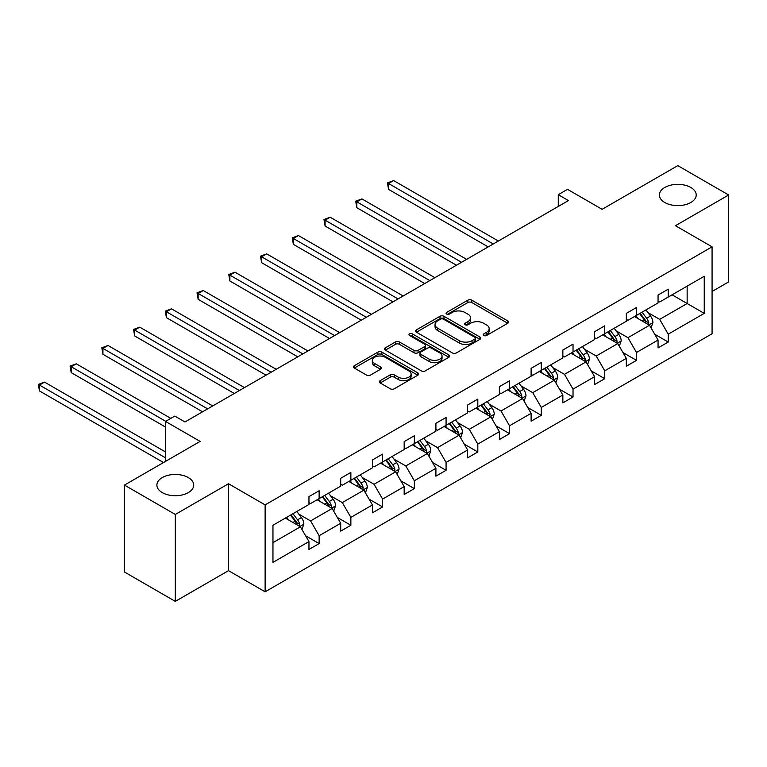 <?xml version="1.0" encoding="UTF-8"?>
<svg xmlns="http://www.w3.org/2000/svg" width="767" height="767" viewBox="0 0 767 767"><rect width="100%" height="100%" fill="white"/><g stroke="black" fill="none" stroke-linecap="round" stroke-linejoin="round"><path stroke-width="1.15" d="M188.327 477.582A18.418 10.633 0 0 0 168.261 475.272A18.418 10.633 0 0 0 156.89 485.099A18.418 10.633 0 0 0 162.288 492.615A18.418 10.633 0 0 0 182.354 494.916A18.418 10.633 0 0 0 193.715 485.099A18.418 10.633 0 0 0 188.327 477.582M690.808 187.474A18.418 10.633 0 0 0 670.741 185.163A18.418 10.633 0 0 0 659.38 194.991A18.418 10.633 0 0 0 664.768 202.507A18.418 10.633 0 0 0 684.835 204.808A18.418 10.633 0 0 0 696.206 194.991A18.418 10.633 0 0 0 690.808 187.474M483.766 335.495A1.975 1.141 0 0 0 486.566 335.495L507.783 323.243A2.828 1.63 0 0 0 508.607 322.092A2.828 1.63 0 0 0 507.783 320.942L471.839 300.185A2.828 1.63 0 0 0 467.841 300.185L446.624 312.437A1.975 1.141 0 0 0 446.049 313.243A1.975 1.141 0 0 0 446.624 314.048A1.975 1.141 0 0 0 449.424 314.048L452.166 312.466A9.041 5.216 0 0 1 464.946 312.466L467.947 314.192A9.041 5.216 0 0 1 470.593 317.883A9.041 5.216 0 0 1 467.947 321.574L465.195 323.156A1.975 1.141 0 0 0 464.62 323.971A1.975 1.141 0 0 0 465.195 324.777A1.975 1.141 0 0 0 467.995 324.777L470.737 323.185A9.041 5.216 0 0 1 483.517 323.185L486.518 324.92A9.041 5.216 0 0 1 489.164 328.612A9.041 5.216 0 0 1 486.518 332.293L483.766 333.885A1.975 1.141 0 0 0 483.191 334.69A1.975 1.141 0 0 0 483.766 335.495L483.766 333.885M712.073 291.479L728.65 281.901L728.65 194.991L677.788 165.624L602.114 209.314L567.532 189.353L558.271 194.693L558.271 206.438M175.307 601.376L228.499 570.658L228.499 483.747L175.307 514.456L175.307 601.376L124.446 572.009L124.446 485.099L200.12 441.399L165.538 421.438L165.538 461.37M175.307 514.456L124.446 485.099M380.183 380.662A2.828 1.63 0 0 0 379.358 381.813A2.828 1.63 0 0 0 380.183 382.963L390.269 388.783A2.828 1.63 0 0 0 394.257 388.783L417.823 375.188A2.828 1.63 0 0 0 418.648 374.028A2.828 1.63 0 0 0 417.823 372.877L381.88 352.13A2.828 1.63 0 0 0 377.882 352.13L354.325 365.725A2.828 1.63 0 0 0 353.501 366.885A2.828 1.63 0 0 0 354.325 368.035L366.501 375.073A2.828 1.63 0 0 0 370.499 375.073L380.585 369.243A2.828 1.63 0 0 0 381.41 368.093A2.828 1.63 0 0 0 380.585 366.942L374.545 363.453A7.555 4.362 0 0 1 372.331 360.365A7.555 4.362 0 0 1 376.99 356.339A7.555 4.362 0 0 1 385.226 357.288L408.888 370.95A7.555 4.362 0 0 1 411.102 374.028A7.555 4.362 0 0 1 406.433 378.064A7.555 4.362 0 0 1 398.207 377.115L394.257 374.833A2.828 1.63 0 0 0 390.269 374.833L380.183 380.662L380.183 382.963M165.538 421.438L174.799 416.088L184.962 421.965L568.443 200.57L558.271 194.693M228.499 483.747L265.123 504.887L712.073 246.84L712.073 333.76L265.123 591.808L265.123 504.887M728.65 194.991L675.449 225.699L712.073 246.84M452.367 352.935A2.828 1.63 0 0 0 456.365 352.935L479.921 339.33A2.828 1.63 0 0 0 480.756 338.18A2.828 1.63 0 0 0 479.921 337.02L443.978 316.272A2.828 1.63 0 0 0 439.99 316.272L416.423 329.877A2.828 1.63 0 0 0 415.599 331.028A2.828 1.63 0 0 0 416.423 332.178L452.367 352.935M410.326 335.927A1.975 1.141 0 0 1 412.33 336.205L412.33 333.856L448.877 354.948A2.828 1.63 0 0 1 449.702 356.099A2.828 1.63 0 0 1 448.877 357.259L425.311 370.864A2.828 1.63 0 0 1 421.323 370.864L385.379 350.107L385.379 347.806A2.828 1.63 0 0 0 384.545 348.956A2.828 1.63 0 0 0 385.379 350.107M385.379 347.806L395.456 341.977A2.828 1.63 0 0 1 399.454 341.977L414.027 350.394A2.828 1.63 0 0 0 418.025 350.394L424.717 346.531A2.828 1.63 0 0 0 425.541 345.38A2.828 1.63 0 0 0 424.717 344.23L409.54 335.467A1.975 1.141 0 0 1 408.955 334.661A1.975 1.141 0 0 1 410.182 333.607A1.975 1.141 0 0 1 412.33 333.856M272.956 525.261L308.957 504.475L308.957 496.604L319.13 490.736L319.13 498.608L340.701 486.153L340.701 478.282L350.864 472.414L350.864 480.276L372.436 467.832L372.436 459.96L382.608 454.093L382.608 461.955L404.171 449.51L404.171 441.639L414.343 435.761L414.343 443.633L435.905 431.188L435.905 423.317L446.078 417.44L446.078 425.311L467.64 412.867L467.64 404.995L477.812 399.118L477.812 406.989L499.375 394.545L499.375 386.673L509.547 380.796L509.547 388.668L531.109 376.213L531.109 368.352L541.281 362.475L541.281 370.346L562.853 357.892L562.853 350.03L573.026 344.153L573.026 352.024L594.588 339.57L594.588 331.699L604.76 325.831L604.76 333.703L626.323 321.248L626.323 313.377L636.495 307.509L636.495 315.381L658.057 302.927L658.057 295.055L668.23 289.188L668.23 297.059L704.24 276.264L704.24 313.377L668.23 334.172L668.23 342.044L658.057 347.911L658.057 340.04L636.495 352.494L636.495 360.365L626.323 366.233L626.323 358.362L604.76 370.816L604.76 378.687L594.588 384.555L594.588 376.683L573.026 389.137L573.026 397.009L562.853 402.876L562.853 395.015L541.281 407.459L541.281 415.33L531.109 421.198L531.109 413.336L509.547 425.781L509.547 433.652L499.375 439.529L499.375 431.658L477.812 444.103L477.812 451.974L467.64 457.851L467.64 449.98L446.078 462.424L446.078 470.296L435.905 476.173L435.905 468.301L414.343 480.756L414.343 488.617L404.171 494.494L404.171 486.623L382.608 499.077L382.608 506.939L372.436 512.816L372.436 504.945L350.864 517.399L350.864 525.27L340.701 531.138L340.701 523.267L319.13 535.721L319.13 543.592L308.957 549.46L308.957 541.588L272.956 562.384L272.956 525.261M317.097 499.777L332.149 508.473L310.587 520.918L298.814 514.12M310.587 520.918L319.13 535.721M332.149 508.473L340.701 523.267M308.957 502.596L310.587 503.536L319.13 498.608M348.832 481.455L363.884 490.151L342.322 502.596L330.548 495.798M342.322 502.596L350.864 517.399M363.884 490.151L372.436 504.945M340.701 484.274L342.322 485.214L350.864 480.276M380.566 463.134L395.628 471.82L374.056 484.274L362.283 477.477M374.056 484.274L382.608 499.077M395.628 471.82L404.171 486.623M372.436 465.952L374.056 466.892L382.608 461.955M412.31 444.812L427.363 453.498L405.801 465.952L394.017 459.155M405.801 465.952L414.343 480.756M427.363 453.498L435.905 468.301M404.171 447.631L405.801 448.57L414.343 443.633M444.045 426.49L459.097 435.177L437.535 447.631L425.762 440.833M437.535 447.631L446.078 462.424M459.097 435.177L467.64 449.98M435.905 429.309L437.535 430.249L446.078 425.311M475.78 408.169L490.832 416.855L469.27 429.309L457.496 422.512M469.27 429.309L477.812 444.103M490.832 416.855L499.375 431.658M467.64 410.987L469.27 411.927L477.812 406.989M507.514 389.847L522.567 398.533L501.004 410.987L489.231 404.19M501.004 410.987L509.547 425.781M522.567 398.533L531.109 413.336M499.375 392.666L501.004 393.605L509.547 388.668M539.249 371.516L554.301 380.211L532.739 392.666L520.966 385.859M532.739 392.666L541.281 407.459M554.301 380.211L562.853 395.015M531.109 374.334L532.739 375.274L541.281 370.346M570.984 353.194L586.046 361.89L564.474 374.334L552.7 367.537M564.474 374.334L573.026 389.137M586.046 361.89L594.588 376.683M562.853 356.013L564.474 356.952L573.026 352.024M602.718 334.872L617.78 343.568L596.208 356.013L584.435 349.215M596.208 356.013L604.76 370.816M617.78 343.568L626.323 358.362M594.588 337.691L596.208 338.63L604.76 333.703M634.462 316.55L649.515 325.246L627.952 337.691L616.169 330.893M627.952 337.691L636.495 352.494M649.515 325.246L658.057 340.04M626.323 319.369L627.952 320.309L636.495 315.381M672.093 294.825L687.146 303.511L659.687 319.369L647.914 312.572M659.687 319.369L668.23 334.172M704.24 313.377L687.146 303.511L687.146 286.129L704.24 276.264M228.499 570.658L265.123 591.808M658.057 301.048L659.687 301.987L668.23 297.059M272.956 542.653L300.415 526.795L285.362 518.099M300.415 526.795L308.957 541.588M654.702 334.23L668.23 342.044M622.967 352.552L636.495 360.365M591.232 370.873L604.76 378.687M559.488 389.195L573.026 397.009M527.754 407.517L541.281 415.33M496.019 425.838L509.547 433.652M464.284 444.16L477.812 451.974M432.55 462.491L446.078 470.296M400.815 480.813L414.343 488.617M369.08 499.135L382.608 506.939M337.336 517.457L350.864 525.27M305.602 535.778L319.13 543.592M484.562 335.773L486.518 334.642A9.041 5.216 0 0 0 489.164 330.96L489.164 328.612M470.593 317.883L470.593 320.232A9.041 5.216 0 0 1 467.947 323.923L465.991 325.055M507.744 323.271L471.839 302.534A2.828 1.63 0 0 0 467.841 302.534L447.42 314.326M479.921 337.02L479.921 339.33L443.978 318.621A2.828 1.63 0 0 0 439.99 318.621L416.462 332.207M474.936 338.985A1.975 1.141 0 0 0 475.511 338.18A1.975 1.141 0 0 0 474.936 337.365L443.384 319.149A1.975 1.141 0 0 0 440.584 319.149L437.689 320.827A9.041 5.216 0 0 0 435.042 324.518A9.041 5.216 0 0 0 437.689 328.199L459.26 340.653A9.041 5.216 0 0 0 472.041 340.653L474.936 338.985L474.936 341.334A1.975 1.141 0 0 0 475.511 340.529L475.511 338.18M435.042 324.518L435.042 326.867A9.041 5.216 0 0 0 437.689 330.548L437.689 328.199M474.936 341.334L472.041 343.002A9.041 5.216 0 0 1 459.26 343.002L437.689 330.548M385.408 350.126L395.456 344.325L395.456 341.977M425.541 345.38L425.541 347.729A2.828 1.63 0 0 1 424.717 348.88L418.025 352.743A2.828 1.63 0 0 1 414.027 352.743L399.454 344.325A2.828 1.63 0 0 0 395.456 344.325M412.33 336.205L448.839 357.278M429.156 359.129A7.555 4.362 0 0 0 437.391 360.078A7.555 4.362 0 0 0 442.051 356.041A7.555 4.362 0 0 0 439.836 352.964L431.505 348.151A2.828 1.63 0 0 0 427.507 348.151L420.815 352.015A2.828 1.63 0 0 0 419.99 353.165A2.828 1.63 0 0 0 420.815 354.316L429.156 359.129L429.156 361.478A7.555 4.362 0 0 0 437.391 362.427A7.555 4.362 0 0 0 442.051 358.39L442.051 356.041M419.99 353.165L419.99 355.514A2.828 1.63 0 0 0 420.815 356.665L420.815 354.316M429.156 361.478L420.815 356.665M411.102 374.028L411.102 376.376A7.555 4.362 0 0 1 406.433 380.413A7.555 4.362 0 0 1 398.207 379.464L394.257 377.182A2.828 1.63 0 0 0 390.269 377.182L380.221 382.982M372.331 360.365L372.331 362.714A7.555 4.362 0 0 0 374.545 365.801L374.545 363.453M380.547 369.272L374.545 365.801M417.785 375.207L381.88 354.479A2.828 1.63 0 0 0 377.882 354.479L354.364 368.055M651.058 327.921L652.928 322.514A7.622 4.401 -120 0 0 650.493 316.023L645.929 309.926M637.741 318.449L635.757 315.803M498.358 241.03L393.653 180.581L388.562 183.514L388.562 189.382L488.186 246.907M648.383 324.594L648.815 322.84A7.622 4.401 -120 0 0 646.629 318.257L642.065 312.159M640.157 313.262L645.181 319.973A3.883 2.243 60 0 1 645.891 321.152L648.815 322.84M639.62 313.569L644.194 319.666A7.622 4.401 60 0 1 646.092 323.271M388.562 189.382L387.45 182.872L493.277 243.964M387.45 182.872L393.653 180.581M619.324 346.243L621.193 340.845A7.622 4.401 -120 0 0 618.758 334.345L614.194 328.247M606.007 336.771L604.022 334.124M466.624 259.351L361.919 198.902L356.828 201.836L356.828 207.713L456.451 265.229M616.649 342.916L617.08 341.162A7.622 4.401 -120 0 0 614.894 336.579L610.331 330.481M608.423 331.584L613.447 338.295A3.883 2.243 60 0 1 614.146 339.474L617.08 341.162M607.886 331.89L612.459 337.988A7.622 4.401 60 0 1 614.357 341.593M356.828 207.713L355.706 201.194L461.533 262.285M355.706 201.194L361.919 198.902M587.589 364.565L589.459 359.167A7.622 4.401 -120 0 0 587.023 352.667L582.46 346.579M574.262 355.092L572.287 352.446M434.889 277.673L330.184 217.224L325.093 220.158L325.093 226.035L424.717 283.55M584.914 361.238L585.346 359.493A7.622 4.401 -120 0 0 583.16 354.9L578.596 348.803M576.679 349.905L581.712 356.617A3.883 2.243 60 0 1 582.412 357.796L585.346 359.493M576.151 350.212L580.715 356.31A7.622 4.401 60 0 1 582.623 359.915M325.093 226.035L323.971 219.515L429.798 280.607M323.971 219.515L330.184 217.224M555.854 382.886L557.724 377.489A7.622 4.401 -120 0 0 555.289 370.998L550.725 364.9M542.528 373.414L540.553 370.768M403.154 295.995L298.44 235.546L293.358 238.479L293.358 244.357L392.982 301.872M553.18 379.56L553.601 377.815A7.622 4.401 -120 0 0 551.425 373.222L546.852 367.125M544.944 368.227L549.977 374.938A3.883 2.243 60 0 1 550.677 376.118L553.601 377.815M544.417 368.534L548.98 374.632A7.622 4.401 60 0 1 550.879 378.236M293.358 244.357L292.237 237.837L398.063 298.938M292.237 237.837L298.44 235.546M524.12 401.208L525.989 395.81A7.622 4.401 -120 0 0 523.554 389.32L518.981 383.222M510.793 391.736L508.818 389.09M371.42 314.317L266.705 253.867L261.624 256.801L261.624 262.678L361.247 320.194M521.445 397.881L521.867 396.136A7.622 4.401 -120 0 0 519.69 391.544L515.117 385.456M513.209 386.558L518.233 393.26A3.883 2.243 60 0 1 518.943 394.439L521.867 396.136M512.682 386.865L517.246 392.953A7.622 4.401 60 0 1 519.144 396.558M261.624 262.678L260.502 256.159L366.329 317.26M260.502 256.159L266.705 253.867M492.376 419.539L494.245 414.132A7.622 4.401 -120 0 0 491.82 407.641L487.246 401.544M479.059 410.057L477.074 407.411M339.676 332.638L234.97 272.189L229.889 275.123L229.889 281L329.503 338.515M489.71 416.203L490.132 414.458A7.622 4.401 -120 0 0 487.956 409.875L483.383 403.778M481.475 404.88L486.499 411.591A3.883 2.243 60 0 1 487.208 412.771L490.132 414.458M480.947 405.187L485.511 411.285A7.622 4.401 60 0 1 487.409 414.88M229.889 281L228.767 274.481L334.594 335.582M228.767 274.481L234.97 272.189M460.641 437.861L462.511 432.454A7.622 4.401 -120 0 0 460.085 425.963L455.512 419.865M447.324 428.379L445.339 425.733M307.941 350.97L203.236 290.511L198.145 293.445L198.145 299.322L297.769 356.837M457.976 434.534L458.398 432.78A7.622 4.401 -120 0 0 456.212 428.197L451.648 422.099M449.74 423.202L454.764 429.913A3.883 2.243 60 0 1 455.473 431.092L458.398 432.78M449.203 423.509L453.776 429.606A7.622 4.401 60 0 1 455.675 433.202M198.145 299.322L197.033 292.802L302.86 353.903M197.033 292.802L203.236 290.511M428.906 456.183L430.776 450.775A7.622 4.401 -120 0 0 428.341 444.285L423.777 438.187M415.589 446.701L413.605 444.064M276.206 369.291L171.501 308.833L166.41 311.776L166.41 317.643L266.034 375.159M426.231 452.856L426.663 451.101A7.622 4.401 -120 0 0 424.477 446.519L419.913 440.421M418.005 441.524L423.029 448.235A3.883 2.243 60 0 1 423.739 449.414L426.663 451.101M417.469 441.83L422.042 447.928A7.622 4.401 60 0 1 423.94 451.523M166.41 317.643L165.298 311.124L271.125 372.225M165.298 311.124L171.501 308.833M397.172 474.505L399.041 469.097A7.622 4.401 -120 0 0 396.606 462.606L392.042 456.509M383.845 465.023L381.87 462.386M244.472 387.613L139.767 327.154L134.676 330.098L134.676 335.965L234.299 393.481M394.497 471.178L394.928 469.423A7.622 4.401 -120 0 0 392.742 464.84L388.179 458.743M386.261 459.845L391.295 466.557A3.883 2.243 60 0 1 391.995 467.736L394.928 469.423M385.734 460.152L390.298 466.25A7.622 4.401 60 0 1 392.205 469.845M134.676 335.965L133.554 329.446L239.381 390.547M133.554 329.446L139.767 327.154M365.437 492.826L367.307 487.419A7.622 4.401 -120 0 0 364.871 480.928L360.308 474.831M352.111 483.354L350.135 480.708M212.737 405.935L108.022 345.486L102.941 348.419L102.941 354.287L202.565 411.802M362.762 489.499L363.194 487.745A7.622 4.401 -120 0 0 361.008 483.162L356.444 477.064M354.527 478.167L359.56 484.878A3.883 2.243 60 0 1 360.26 486.057L363.194 487.745M353.999 478.474L358.563 484.571A7.622 4.401 60 0 1 360.461 488.167M102.941 354.287L101.819 347.767L207.646 408.869M101.819 347.767L108.022 345.486M333.703 511.148L335.572 505.741A7.622 4.401 -120 0 0 333.137 499.25L328.573 493.152M320.376 501.676L318.401 499.029M170.83 418.379L76.288 363.807L71.206 366.741L71.206 372.609L165.538 427.075M331.028 507.821L331.449 506.067A7.622 4.401 -120 0 0 329.273 501.484L324.7 495.386M322.792 496.489L327.816 503.2A3.883 2.243 60 0 1 328.525 504.379L331.449 506.067M322.265 496.795L326.828 502.893A7.622 4.401 60 0 1 328.727 506.498M71.206 372.609L70.085 366.089L165.739 421.323M70.085 366.089L76.288 363.807M301.958 529.47L303.837 524.072A7.622 4.401 -120 0 0 301.402 517.572L296.829 511.474M288.641 519.997L286.657 517.351M165.538 451.974L44.553 382.129L39.472 385.063L39.472 390.94L163.505 462.549M299.293 526.143L299.715 524.388A7.622 4.401 -120 0 0 297.538 519.805L292.965 513.708M291.057 514.81L296.081 521.522A3.883 2.243 60 0 1 296.791 522.701L299.715 524.388M290.53 515.117L295.094 521.215A7.622 4.401 60 0 1 296.992 524.82M39.472 390.94L38.35 384.42L165.538 457.851M38.35 384.42L44.553 382.129M486.518 334.642L486.518 332.293M465.195 324.777L465.195 323.156M467.947 323.923L467.947 321.574M446.624 314.048L446.624 312.437M467.841 302.534L467.841 300.185M471.839 302.534L471.839 300.185M507.783 323.243L507.783 320.942M416.423 332.178L416.423 329.877M439.99 318.621L439.99 316.272M443.978 318.621L443.978 316.272M459.26 343.002L459.26 340.653M472.041 343.002L472.041 340.653M399.454 344.325L399.454 341.977M414.027 352.743L414.027 350.394M418.025 352.743L418.025 350.394M424.717 348.88L424.717 346.531M448.877 357.259L448.877 354.948M390.269 377.182L390.269 374.833M394.257 377.182L394.257 374.833M398.207 379.464L398.207 377.115M380.585 369.243L380.585 366.942M354.325 368.035L354.325 365.725M377.882 354.479L377.882 352.13M381.88 354.479L381.88 352.13M417.823 375.188L417.823 372.877M648.968 324.93L652.88 322.667M646.629 318.257L650.493 316.023M642.027 320.922L644.194 319.666M617.224 343.252L621.145 340.989M614.894 336.579L618.758 334.345M610.283 339.244L612.459 337.988M585.489 361.573L589.411 359.311M583.16 354.9L587.023 352.667M578.548 357.566L580.715 356.31M553.755 379.895L557.676 377.632M551.425 373.222L555.289 370.998M546.813 375.888L548.98 374.632M522.02 398.217L525.932 395.954M519.69 391.544L523.554 389.32M515.079 394.209L517.246 392.953M490.286 416.539L494.197 414.276M487.956 409.875L491.82 407.641M483.344 412.531L485.511 411.285M458.551 434.86L462.463 432.598M456.212 428.197L460.085 425.963M451.61 430.853L453.776 429.606M426.816 453.182L430.728 450.919M424.477 446.519L428.341 444.285M419.865 449.174L422.042 447.928M395.072 471.504L398.993 469.251M392.742 464.84L396.606 462.606M388.131 467.496L390.298 466.25M363.337 489.835L367.259 487.572M361.008 483.162L364.871 480.928M356.396 485.827L358.563 484.571M331.603 508.157L335.524 505.894M329.273 501.484L333.137 499.25M324.662 504.149L326.828 502.893M299.868 526.478L303.78 524.216M297.538 519.805L301.402 517.572M292.927 522.471L295.094 521.215"/></g></svg>
